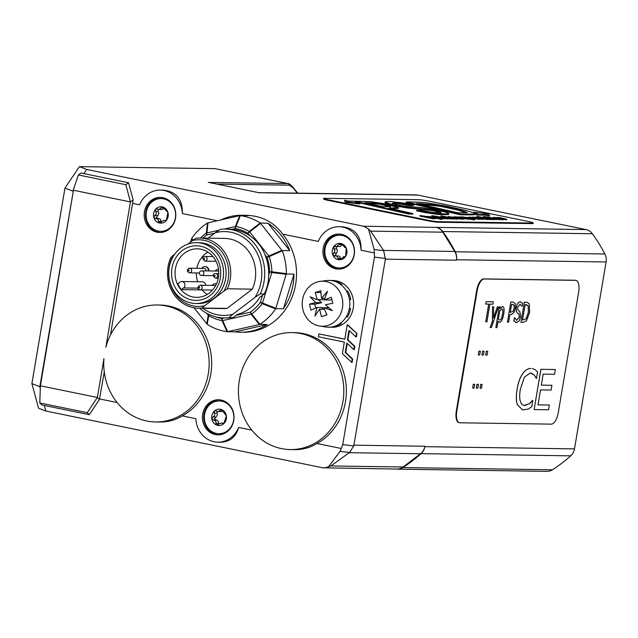 <?xml version="1.0" encoding="UTF-8"?>
<svg xmlns="http://www.w3.org/2000/svg" width="638" height="638" viewBox="0 0 638 638"><rect width="100%" height="100%" fill="white"/><g stroke="black" fill="none" stroke-linecap="round" stroke-linejoin="round"><path stroke-width="0.96" d="M345.581 247.313L344.512 247.297L346.29 248.15L345.605 256.309L338.898 259.746L337.845 258.35C337.829 256.596 336.808 255.798 334.783 255.95L332.884 255.025L333.586 253.055C335.141 251.787 335.261 250.399 333.937 248.908L333.57 246.874A8.19 7.377 90.8 0 1 340.277 243.437A8.19 7.377 90.8 0 1 346.29 248.15A8.19 7.377 90.8 0 1 345.605 256.309A8.19 7.377 90.8 0 1 338.898 259.746A8.19 7.377 90.8 0 1 332.884 255.025A8.19 7.377 90.8 0 1 333.57 246.874L336.72 246.507L340.277 243.437L345.174 247.201M337.981 255.934L334.392 255.982M344.528 257.002L343.396 256.683L345.254 256.715M334.942 246.18L335.596 246.3M337.319 255.99L338.722 256.029A2.863 2.584 90.8 0 1 340.198 257.186L340.453 259.012M341.593 244.298L341.171 245.694A2.863 2.584 90.8 0 1 339.52 246.539L336.72 246.507M336.505 246.499L336.473 248.94L337.263 250.088A2.863 2.584 90.8 0 1 337.095 252.09L335.421 255.064L336.322 255.91M339.831 235.215A16.381 14.754 90.8 0 1 352.997 244.713A16.381 14.754 90.8 0 1 339.344 267.968A16.381 14.754 90.8 0 1 326.178 258.47A16.381 14.754 90.8 0 1 339.831 235.215L340.716 235.231A16.381 14.754 90.8 0 1 348.858 238.102M348.46 265.344A16.381 14.754 90.8 0 1 340.237 267.976L339.344 267.968M166.941 211.369L167.922 212.486L166.303 220.485L163.799 220.453L159.261 222.949L158.383 221.378C158.567 219.584 157.642 218.643 155.616 218.563L153.838 217.414L154.763 215.524C156.454 214.424 156.733 213.068 155.584 211.457L155.457 209.424A8.19 7.377 90.8 0 1 162.499 206.959A8.19 7.377 90.8 0 1 167.922 212.486A8.19 7.377 90.8 0 1 166.303 220.485A8.19 7.377 90.8 0 1 159.261 222.949A8.19 7.377 90.8 0 1 153.838 217.414A8.19 7.377 90.8 0 1 155.457 209.424L156.677 208.897L159.006 209.471L162.499 206.959L166.781 211.345M158.112 209.328L158.12 211.489L158.774 212.701A2.863 2.584 90.8 0 1 158.383 214.663L156.374 217.454L158.431 218.595L155.465 218.563M165.314 221.019L165.92 220.828M158.152 218.603L159.548 218.802A2.863 2.584 90.8 0 1 160.88 220.158L160.991 222.311M161.119 207.852L163.655 207.884L163.153 208.897A2.863 2.584 90.8 0 1 161.43 209.503M161.119 198.577A16.381 14.754 90.8 0 1 174.964 210.022A16.381 14.754 90.8 0 1 160.64 231.331A16.381 14.754 90.8 0 1 146.796 219.879A16.381 14.754 90.8 0 1 161.119 198.577L162.012 198.593A16.381 14.754 90.8 0 1 170.155 201.464M169.756 228.715A16.381 14.754 90.8 0 1 161.526 231.339L160.64 231.331M211.832 418.743A8.19 7.377 90.8 0 1 214.384 411.047L215.429 410.665L218.276 411.566L221.649 409.628L226.378 415.904L223.826 423.6L221.043 423.098L216.553 425.02A8.19 7.377 90.8 0 1 211.832 418.743L212.98 416.957C214.791 416.056 215.221 414.756 214.272 413.041L214.384 411.047A8.19 7.377 90.8 0 1 221.649 409.628A8.19 7.377 90.8 0 1 226.378 415.904A8.19 7.377 90.8 0 1 223.826 423.6A8.19 7.377 90.8 0 1 216.553 425.02L215.867 423.289C216.266 421.479 215.469 420.41 213.467 420.099L211.832 418.743M222.941 423.983L222.263 423.664L223.731 423.68M217.056 425.115L216.553 425.02M221.187 409.532L221.649 409.628M216.92 411.087L217.319 414.341A2.863 2.584 90.8 0 1 216.697 416.231L214.368 418.775L217.359 420.506A2.863 2.584 90.8 0 1 218.515 422.045L218.467 424.485M221.043 423.098L223.531 423.138A2.863 2.584 90.8 0 1 223.97 423.185M222.718 410.306L222.104 411.207A2.863 2.584 90.8 0 1 220.764 411.606L218.276 411.566M219.344 400.951A16.381 14.754 90.8 0 1 233.644 414.485A16.381 14.754 90.8 0 1 218.866 433.696A16.381 14.754 90.8 0 1 204.559 420.155A16.381 14.754 90.8 0 1 219.344 400.951L220.23 400.959A16.381 14.754 90.8 0 1 228.38 403.83M227.973 431.081A16.381 14.754 90.8 0 1 219.751 433.712L218.866 433.696M97.367 397.482L103.93 358.652A58.489 52.707 -89.2 0 0 155.584 421.957A58.489 52.707 -89.2 0 0 209.144 364.25A58.489 52.707 -89.2 0 0 157.307 304.988A58.489 52.707 -89.2 0 0 105.876 347.16L130.439 201.927L133.159 199.997L128.549 182.771L125.83 184.701L130.439 201.927L73.466 190.244L40.385 385.799L97.367 397.482L87.27 412.682L89.32 414.684L99.416 399.484L97.367 397.482M99.416 399.484L104.257 371.794M133.159 199.997L110.47 335.03M87.27 412.682L39.795 402.953L40.385 385.799M89.32 414.684L41.845 404.955L39.795 402.953M125.83 184.701L78.354 174.964L81.074 173.034L128.549 182.771M436.081 227.303A11.699 10.543 90.8 0 1 442.836 232.176L454.735 251.452A11.699 10.543 90.8 0 1 456.393 260.208L456.465 259.762A11.699 10.543 -89.2 0 0 455.245 251.779A157.921 142.298 -89.2 0 0 442.74 231.53A11.699 10.543 -89.2 0 0 436.472 227.391L363.684 226.243L86.616 169.437L79.407 166.646L64.972 188.066L72.907 191.137L78.354 174.964M157.307 304.988L159.843 305.028A58.489 52.707 90.8 0 1 210.404 350.525A58.489 52.707 90.8 0 1 182.277 415.896C175.538 420.059 168.057 422.101 159.835 422.021L155.584 421.957M251.787 430.14L238.644 427.444A24.858 22.402 90.8 0 1 217.853 442.166A24.858 22.402 90.8 0 1 195.85 418.672L182.277 415.896M291.989 332.597L294.525 332.637A58.489 52.707 90.8 0 1 303.385 333.602A58.489 52.707 90.8 0 1 345.876 383.007A58.489 52.707 90.8 0 1 316.958 443.506C310.22 447.669 302.739 449.71 294.517 449.63L290.266 449.567A58.489 52.707 -89.2 0 0 343.563 396.796A58.489 52.707 -89.2 0 0 300.849 333.562A58.489 52.707 -89.2 0 0 291.989 332.597A58.489 52.707 -89.2 0 0 238.429 390.304A58.489 52.707 -89.2 0 0 290.266 449.567M268.056 223.268A58.489 52.707 -89.2 0 1 289.78 250.638L268.056 223.268L260.184 222.989A58.489 52.707 -89.2 0 0 240.327 215.588L247.632 215.66A58.489 52.707 -89.2 0 0 242.161 215.261L246.404 215.325C261.803 215.851 273.901 222.12 282.69 234.146L318.274 241.435A24.858 22.402 90.8 0 1 339.065 226.721A24.858 22.402 90.8 0 1 361.068 250.208L374.37 252.935L374.45 257.122L342.734 444.622L341.298 448.49L316.958 443.506M282.69 234.146A58.489 52.707 90.8 0 1 291.893 297.619A58.489 52.707 90.8 0 1 242.966 332.27L240.43 332.231A58.489 52.707 -89.2 0 0 267.234 324.575L259.897 324.287A58.489 52.707 -89.2 0 0 275.648 308.888L286.39 273.638A58.489 52.707 -89.2 0 0 282.283 250.838L260.456 223.156M132.736 203.402L139.57 204.806A24.858 22.402 90.8 0 1 160.361 190.084A24.858 22.402 90.8 0 1 182.364 213.578L217.127 220.7M162.913 197.684A17.545 15.814 90.8 0 1 175.721 216.657A17.545 15.814 90.8 0 1 159.731 232.487A17.545 15.814 90.8 0 1 144.18 214.711A17.545 15.814 90.8 0 1 160.25 197.397A17.545 15.814 90.8 0 1 162.913 197.684M341.617 234.321A17.545 15.814 90.8 0 1 354.433 253.294A17.545 15.814 90.8 0 1 338.443 269.124A17.545 15.814 90.8 0 1 322.892 251.34A17.545 15.814 90.8 0 1 338.961 234.034A17.545 15.814 90.8 0 1 341.617 234.321M221.139 400.058A17.545 15.814 90.8 0 1 233.947 419.022A17.545 15.814 90.8 0 1 217.957 434.853A17.545 15.814 90.8 0 1 202.406 417.077A17.545 15.814 90.8 0 1 218.475 399.763A17.545 15.814 90.8 0 1 221.139 400.058M320.244 281.358L326.393 280.568A23.399 21.078 90.8 0 1 329.072 280.425L332.876 280.481A23.399 21.078 90.8 0 1 336.425 280.864A23.399 21.078 90.8 0 1 353.508 306.16A23.399 21.078 90.8 0 1 332.191 327.262L328.387 327.206A23.399 21.078 90.8 0 1 325.707 326.983L319.59 326.018A22.513 20.288 90.8 0 1 302.213 303.425A22.513 20.288 90.8 0 1 320.244 281.358A22.513 20.288 90.8 0 1 342.032 297.579A22.513 20.288 90.8 0 1 319.59 326.018M349.425 330.763L347.901 339.751L347.399 339.743L348.986 330.348L355.916 336.92L356.419 336.928L356.985 333.61L347.75 324.846L347.239 324.838L344.807 339.217L318.904 333.905L344.823 339.121M347.901 339.751L354.832 346.33L354.273 349.648L353.763 349.64L354.321 346.322L347.399 339.743M347.271 343.483L345.756 352.471L352.678 359.042L352.12 362.368L351.61 362.36L352.176 359.034L345.246 352.463L346.833 343.069L353.763 349.64M40.354 386.795L39.835 386.692L73.298 191.217M117.113 402.538L99.592 398.941M242.161 215.261A58.489 52.707 -89.2 0 0 221.043 219.823M240.43 332.231A58.489 52.707 -89.2 0 1 234.959 331.832L267.234 324.575M333.73 326.528L333.778 326.839A23.399 21.078 -89.2 0 0 341.426 323.458L340.158 323.434A23.399 21.078 90.8 0 1 332.51 326.815A23.399 21.078 90.8 0 1 328.387 327.206M329.072 280.425A23.399 21.078 90.8 0 1 333.18 280.927A23.399 21.078 90.8 0 1 340.724 284.532L341.992 284.556A23.399 21.078 -89.2 0 0 334.448 280.951L334.384 281.254M340.724 284.532A23.399 21.078 90.8 0 1 346.45 291.072A23.399 21.078 90.8 0 1 349.034 297.436A23.399 21.078 90.8 0 1 349.472 299.549L350.74 299.573A23.399 21.078 -89.2 0 0 347.718 291.095L346.817 291.733M346.458 316.416L347.335 317.086A23.399 21.078 -89.2 0 0 350.605 308.696L349.337 308.68A23.399 21.078 90.8 0 1 346.067 317.07A23.399 21.078 90.8 0 1 340.158 323.434M318.904 333.905L318.418 336.784L344.321 342.088L342.375 353.596L351.61 362.36M356.985 333.61L347.239 324.838M355.916 336.92L356.475 333.602M354.832 346.33L354.321 346.322M345.756 352.471L345.246 352.463M352.678 359.042L352.176 359.034M293.998 274.093A58.489 52.707 -89.2 0 1 283.439 308.728L293.998 274.093L286.398 273.981M238.644 427.444C235.932 436.934 229.983 441.855 220.796 442.206L217.853 442.166M64.972 188.066L31.9 383.621L38.551 408.216L45.753 411.008L44.405 405.481M40.29 388.582L39.835 386.692L31.9 383.621M45.753 411.008L322.828 467.806L396.995 469.066A11.699 10.543 90.8 0 0 403.112 467.008L330.923 465.947L324.575 468.005M328.187 467.247L340.014 451.393L349.544 452.509L330.923 465.947M341.298 448.49L340.014 451.393M339.065 226.721L342.008 226.761C355.047 228.229 361.403 236.044 361.068 250.208M374.155 249.538L368.493 228.986L370.646 231.115L383.685 250.662L374.155 249.538L374.37 252.935M363.684 226.243L368.493 228.986M83.969 173.632L86.616 169.437M160.361 190.084L163.304 190.132C176.343 191.591 182.691 199.407 182.364 213.578M339.591 234.058A17.545 15.814 -89.2 0 0 324.208 250.232A17.545 15.814 -89.2 0 0 337.047 268.853A17.545 15.814 -89.2 0 0 339.073 269.116M219.105 399.787A17.545 15.814 -89.2 0 0 203.721 415.96A17.545 15.814 -89.2 0 0 216.569 434.582A17.545 15.814 -89.2 0 0 218.595 434.853M160.888 197.421A17.545 15.814 -89.2 0 0 145.504 213.594A17.545 15.814 -89.2 0 0 158.344 232.216A17.545 15.814 -89.2 0 0 160.369 232.479M349.544 452.509L353.747 445.914L342.734 444.622M396.198 469.058A11.699 10.543 -89.2 0 0 397.386 469.145A11.699 10.543 -89.2 0 0 402.817 467.574A157.921 142.298 -89.2 0 0 421.104 453.634A11.699 10.543 -89.2 0 0 424.852 446.672L424.924 446.233L353.915 445.18L353.747 445.914M353.915 445.18L385.376 259.156L456.393 260.208M383.685 250.662L385.376 259.156M79.407 166.646L215.062 168.647L287.499 183.497A2.927 2.632 90.8 0 1 289.413 185.156L293.265 188.05L297.316 193.147M288.057 183.577L215.062 168.647M489.083 217.231L483.476 216.449L496.428 219.105L489.928 217.43L499.905 219.153L489.306 217.542M499.379 219.145L499.275 219.719L499.905 219.153M499.275 219.719L496.93 219.241M496.428 219.105L496.324 219.679L496.954 219.113M496.324 219.679L494.41 219.289M491.954 218.778L489.091 218.196M484.106 217.175L483.381 217.024L483.476 216.449M489.992 219.584L490.614 219.017L490.518 219.592L488.7 219.32M477.702 217.064L477.041 216.928L477.136 216.354L490.088 219.009M490.614 219.017L477.136 216.354M483.357 218.435L482.99 218.044L483.644 218.052L486.148 218.818L482.934 218.34M483.572 218.475L483.644 218.052M479.282 217.933L478.859 217.263L482.663 217.845L481.076 217.917L482.791 218.419L488.756 218.994L477.886 217.064L477.232 217.702M478.739 217.797L479.337 217.574L478.827 217.454M477.886 217.064L478.779 217.566M488.214 218.986L488.118 219.56L488.756 218.994M488.118 219.56L487.352 219.4M486.85 219.312L482.695 219.001M486.938 219.592L486.946 218.73M481.738 218.252L478.763 217.845M473.316 217.957L470.023 217.702L473.316 217.957L473.189 218.531M469.568 217.71L470.023 217.702M466.785 217.765L472.28 218.611L466.785 217.765M474.321 220.006L474.943 219.44L474.321 220.006L469.64 219.049M463.954 217.542L474.417 219.432M461.88 217.111L463.993 217.295M474.943 219.44L470.102 218.451L473.316 218.81L470.302 217.853L461.92 216.88M473.268 219.097L473.723 218.762L473.627 219.336M463.156 219.193L463.778 218.619L463.682 219.201L462.335 219.017M456.21 217.558L463.252 218.611M454.176 216.944L456.274 217.183M457.063 217.215L454.208 216.768M455.516 216.737L456.122 217.048M463.778 218.619L457.103 216.96M452.19 217.438L448.131 216.625L447.477 217.263M451.624 217.399L452.238 217.159M453.155 218.204L457.566 218.579C458.682 218.603 458.323 218.411 456.481 218.005L451.672 217.151M449.519 217.111L449.032 217M457.47 219.153L458.18 218.507L457.47 219.153L454.463 218.826M448.131 216.625L456.066 218.029L453.187 217.997M456.018 218.348L456.712 218.379M437.373 216.465L431.766 215.684L444.718 218.34L438.218 216.665L448.195 218.395L437.62 216.784M447.669 218.387L447.573 218.962L448.195 218.395M447.573 218.962L445.22 218.475M444.718 218.34L444.622 218.914L445.244 218.348M444.622 218.914L431.671 216.258L431.766 215.684M466.968 212.733L458.267 212.861L416.622 203.402L434.063 204.654L440.411 205.755L461.051 210.293L467.168 212.574M466.928 212.933L456.88 209.846L440.316 206.329L419.333 204.016M453.698 209.097L453.793 208.522M418.034 202.126L406.294 201.927L460.333 214.193L475.318 214.017L473.627 212.781L465.341 210.317L446.114 206.034L427.077 202.868L418.034 202.126M475.015 214.049L475.214 214.591L471.578 214.918L460.237 214.775L460.333 214.193M475.214 214.591L475.111 213.475M460.237 214.775L406.199 202.501L406.294 201.927M392.522 203.378C393.574 202.868 395.225 202.748 397.482 203.02L409.397 204.87L409.301 205.452L413.544 205.508L413.647 204.934L406.175 203.41L390.998 201.552L385.87 201.648L385.113 202.238L393.582 204.902L407.219 207.358L431.751 209.886L440.579 212.039L441.169 212.614L433.513 212.494L420.92 210.301L416.67 210.237L418.951 210.747L434.63 213.507L448.315 214.057L448.434 213.299L445.316 212.119L433.952 209.479L423.201 207.821L403.702 206.01L397.187 204.806L392.418 203.211M409.397 204.87L413.647 204.934M409.301 205.452L397.386 203.594C395.129 203.323 393.471 203.442 392.426 203.953M448.339 213.874L448.219 214.631L438.904 214.543L425.211 212.614L425.307 212.039M448.219 214.631L448.434 213.299M425.211 212.614L416.574 210.811L416.67 210.237M441.065 213.188L435.818 211.306L435.913 210.731M435.818 211.306L431.655 210.46L431.751 209.886M431.655 210.46L407.116 207.932L407.219 207.358M407.116 207.932L393.486 205.484L393.582 204.902M393.486 205.484L387.346 203.881L385.009 202.812L385.041 202.031L385.009 202.812M359.848 203.378L359.752 203.961L345.31 202.294L345.405 201.72L359.848 203.378L355.605 202.509L359.976 202.581L353.843 201.193L348.707 201.114L344.48 200.252L345.405 201.72M345.31 202.294L344.48 200.252M358.644 203.131L359.872 203.155L359.976 202.581M475.454 213.156L473.707 212.797L473.803 212.223L478.045 213.092L475.477 213.06L476.905 213.778L476.674 214.472L485.39 214.599L489.617 215.469L488.413 213.945L473.803 212.223M485.39 214.599L485.295 215.173L489.521 216.043L489.617 215.469M485.295 215.173L476.578 215.046L476.905 213.778L476.809 214.352L475.374 213.634L475.477 213.06L475.374 213.634M389.531 205.899L390.584 206.505L389.459 206.712L382.577 206.656L364.92 202.645L375.519 203.036L385.065 204.734L389.531 205.899L389.435 206.473L379.474 204.2L367.64 203.259M390.48 207.079L389.435 206.473M383.438 203.562L369.976 201.576L354.776 201.209L408.783 213.475L412.866 213.531L388.853 208.084L398.535 207.645L383.438 203.562M398.439 208.219L391.572 208.698M398.144 208.522L398.535 207.645M408.783 213.475L408.679 214.049L412.77 214.105L412.866 213.531M408.679 214.049L359.904 202.972M426.551 216.689L434.231 218.052L426.232 216.537M433.417 218.172L432.779 218.738L419.868 216.091L419.971 215.508L432.875 218.164L435.674 218.204L435.571 218.778L433.338 218.659M432.779 218.738L432.875 218.164M435.164 218.826L435.26 218.252L432.245 217.295L419.971 215.508M431.846 216.441L437.907 217.965L428.25 216.386L442.437 218.962L432.42 216.449L431.766 216.896M441.863 218.954L441.759 219.528L442.437 218.962M441.759 219.528L438.984 218.834L439.08 218.26M438.984 218.834L435.658 218.26M447.262 217.901L446.895 217.51L447.549 217.518L450.053 218.284L446.839 217.805M447.477 217.941L447.549 217.518M443.187 217.367L442.764 216.737L445.739 217.143L446.568 217.319L444.925 217.725M442.644 217.255L443.243 217.04L442.732 216.92M444.981 217.375L452.119 218.451L452.023 219.025L452.661 218.459L446.329 217.167L441.791 216.537L441.129 217.167M441.791 216.537L442.684 217.032M452.119 218.451L452.661 218.459M452.023 219.025L451.257 218.866M450.755 218.778L448.139 218.754M450.843 219.057L450.851 218.204M445.643 217.725L442.66 217.311M453.897 219.049L454.519 218.483L454.423 219.057L452.605 218.786M441.608 216.537L440.946 216.402L441.041 215.819L453.993 218.475M454.519 218.483L441.041 215.819M451.776 217.072L462.398 218.619L451.8 216.92M449.702 216.745L449.774 216.338M458.156 218.651L461.928 219.225L462.398 218.619M452.589 217.47L452.685 216.928M467.622 218.292L460.652 216.864L467.144 218.531L457.167 216.808L467.622 218.292M469.153 218.698L469.058 219.273L469.696 218.706M469.058 219.273L468.316 219.129M467.654 218.994L463.762 218.746M467.893 219.312L467.75 218.419M457.103 217.231L457.167 216.808M460.046 217.303L460.118 216.856M472.064 217.032L478.317 218.563L468.81 216.984L479.433 218.85L473.579 217.287L483.221 218.906L475.852 217.087L481.523 218.603L472.686 217.04L471.992 217.446M475.206 217.486L475.278 217.079M482.719 218.898L482.623 219.472L483.221 218.906M482.623 219.472L479.943 219.001M479.433 218.85L479.337 219.424L479.967 218.858M479.337 219.424L473.244 218.356M468.715 217.542L468.81 216.984M491.946 218.834L484.433 217.159L483.875 217.797M484.433 217.159L487.233 218.108L493.932 219.113L492.002 218.499M493.836 219.687L494.45 219.057L493.836 219.687L490.566 219.312M489.059 218.363L489.155 217.805M488.509 218.26L488.58 217.797M499.211 218.148L494.729 217.502L499.211 218.148M501.476 218.986L497.361 218.308L500.766 218.356L493.74 217.303L493.182 217.933M493.74 217.303L503.238 219.257C504.339 219.281 503.956 219.073 502.09 218.643L501.54 218.635M503.143 219.831L503.837 219.185L503.143 219.831L499.857 219.448M500.678 218.89L500.766 218.356M506.086 219.823L506.716 219.257L506.62 219.831L503.813 219.352M501.492 218.882L500.71 218.714M499.171 218.044L506.189 219.249M497.09 217.678L499.211 217.813M499.993 217.853L497.138 217.399M498.453 217.367L499.052 217.678M506.716 219.257L500.04 217.59M328.562 199.846L426.981 220.022A8.772 0.638 9.6 0 0 438.553 221.673L532.387 223.053A8.772 0.638 9.6 0 0 533.272 222.925A8.772 0.638 9.6 0 0 528.423 221.514L430.004 201.337A8.772 0.638 9.6 0 0 418.432 199.686L324.59 198.306A8.772 0.638 9.6 0 0 323.713 198.434A8.772 0.638 9.6 0 0 328.562 199.846L328.466 200.42A8.772 0.638 -170.4 0 1 323.618 199.016L323.713 198.434M533.272 222.925L533.177 223.499A8.772 0.638 -170.4 0 1 532.291 223.627L438.458 222.247A8.772 0.638 -170.4 0 1 426.878 220.596L328.466 200.42M522.65 410.003L517.354 404.731C516.07 401.182 515.982 395.991 517.083 389.156C518.223 382.529 520.05 377.425 522.554 373.868C525.034 370.239 527.849 368.429 531.007 368.429L531.055 368.445C527.905 368.437 525.09 370.247 522.61 373.876C520.106 377.441 518.279 382.537 517.139 389.172C516.038 395.999 516.126 401.19 517.402 404.739L522.65 410.003L528.256 409.022L531.709 406.789L532.794 400.393L529.572 403.583L524.021 405.425M531.287 373.11L534.197 374.984L536.51 378.398L537.603 371.938L534.939 369.546L532.451 368.581M523.997 405.417L524.755 405.505C522.745 405.465 521.294 404.101 520.417 401.422C519.491 398.734 519.46 394.667 520.329 389.22L524.444 377.074L530.258 373.007L534.245 375L536.263 378.398M524.707 405.497L529.572 403.583M529.516 403.567L532.563 400.385M476.371 388.175L476.969 384.315L476.371 388.175L477.798 388.199L478.444 384.347L477.025 384.323M476.969 384.315L478.444 384.347M485.678 355.087L486.276 351.227L485.678 355.087L487.097 355.111L487.751 351.259L486.323 351.235M486.276 351.227L487.751 351.259M478.285 354.975L478.883 351.115L478.285 354.975L479.704 354.999L480.358 351.147L478.931 351.131M478.883 351.115L480.358 351.147M522.522 320.077L525.146 304.581L528.184 305.841L528.431 312.381L526.103 318.793L522.522 320.077L526.103 318.793M526.055 318.785L528.376 312.373L528.184 305.841M526.047 304.597L526.685 304.661M528.136 305.825L525.991 304.581M523 322.405L526.414 320.842L529.652 312.437L529.293 303.927L527.363 302.372L524.356 302.245L520.951 322.381L523 322.405M524.356 302.245L520.951 322.381M524.308 302.237L527.315 302.364M490.207 327.501L491.404 327.517L498.485 306.902L497.321 306.886L493.613 318.051L493.684 306.83L492.48 306.814L492.464 321.225L490.151 327.493L492.464 321.225M492.408 321.209L492.48 306.814M492.424 306.806L493.684 306.83M493.613 317.884L497.321 306.886M497.265 306.878L498.485 306.902M485.749 304.071L488.732 304.111L485.725 321.863L486.906 321.879L489.912 304.127L492.887 304.174L493.294 301.79L486.156 301.686L485.701 304.055L486.156 301.686M486.1 301.678L493.294 301.79M488.676 304.111L485.725 321.863M499.387 320.037L498.374 319.215L499.825 310.634L501.883 308.951C502.919 309.055 503.127 310.873 502.497 314.422C501.835 318.163 500.902 320.045 499.706 320.069L499.418 320.045M499.65 320.061C500.854 320.037 501.779 318.155 502.449 314.406C503.071 310.865 502.872 309.039 501.827 308.936M499.171 322.318L499.506 322.357C501.285 322.158 502.688 319.415 503.709 314.143C504.475 309.318 504.092 306.782 502.561 306.543L500.184 308.513L500.455 306.934L499.331 306.918L495.838 327.589L496.962 327.605L498.031 321.273L499.506 322.357M499.45 322.349L497.975 321.265M499.331 306.918L495.838 327.589M499.283 306.91L500.455 306.934M500.136 308.505L502.513 306.527M512.593 304.398L514.045 305.187L514.172 308.266L513.159 311.24L510.256 312.413L511.612 304.382L513.096 304.446M510.256 312.397L513.159 311.24M513.111 311.232L514.116 308.25L513.997 305.179L512.545 304.39M510.871 314.709L513.877 312.66L515.416 308.202L515.169 303.369L513.056 302.085L510.831 302.053L507.425 322.182L508.606 322.198L509.874 314.694L510.871 314.709M510.831 302.053L507.425 322.182M510.775 302.037L513.008 302.069M516.517 322.661L513.869 321.058L514.435 317.692L513.925 321.066L516.573 322.676L519.196 320.882L520.728 316.615L519.818 311.519L518.176 310.435L517.554 307.285L520.209 304.174M516.597 320.324L519.372 317.014L518.798 313.912L517.402 312.987L518.854 313.928L519.42 317.022L516.62 320.332M516.828 320.348L514.579 317.708M517.346 312.979L516.182 311.177L517.402 312.987M516.182 311.177L516.222 307.532C516.947 303.983 518.271 302.077 520.177 301.814L520.775 301.886M519.866 304.135L522.115 306.368L522.65 303.17L520.233 301.83C518.319 302.085 517.003 303.991 516.278 307.54L516.238 311.192M520.744 301.878L520.177 301.814M519.922 304.143L522.028 306.368M515.919 322.605L516.573 322.676M481.977 355.031L482.575 351.171L481.977 355.031L483.405 355.055L484.051 351.203L482.631 351.179M482.575 351.171L484.051 351.203M472.678 388.119L473.276 384.259L472.678 388.119L474.098 388.143L474.752 384.291L473.324 384.275M473.276 384.259L474.752 384.291M480.071 388.231L480.669 384.371L480.071 388.231L481.491 388.255L482.145 384.403L480.717 384.379M480.669 384.371L482.145 384.403M534.126 409.564L540.88 369.298L555.379 369.522L540.936 369.306L534.126 409.564L548.568 409.779L549.374 405.018L537.994 404.851L540.522 389.906L551.12 390.065L551.934 385.296L541.327 385.145L543.193 374.115L554.574 374.283L555.379 369.522M541.327 385.137L551.934 385.296M537.994 404.843L549.374 405.018M578.69 291.925L558.258 412.706A11.699 5 -78.4 0 1 551.24 424.134L459.934 422.795A11.699 5 -78.4 0 1 459.535 422.747A11.699 5 -78.4 0 1 456.808 411.215L477.24 290.434A11.699 5 -78.4 0 1 484.258 278.997L575.564 280.345A11.699 5 -78.4 0 1 575.962 280.393A11.699 5 -78.4 0 1 578.69 291.925M459.28 422.675A11.699 5 -78.4 0 1 459.017 422.643A11.699 5 -78.4 0 1 456.29 411.111L476.722 290.322A11.699 5 -78.4 0 1 483.74 278.894L575.045 280.241A11.699 5 -78.4 0 1 575.444 280.281A11.699 5 -78.4 0 1 575.699 280.353M293.129 187.412A2.927 1.252 141.5 0 1 293.153 187.444L293.153 187.444A2.927 1.252 141.5 0 1 293.265 188.05M297.691 193.147L293.153 187.444C290.473 184.565 288.719 183.266 287.905 183.537L208.897 182.452M258.892 192.7L268.143 192.883A11.699 10.543 -89.2 0 0 266.373 192.684A11.699 10.543 -89.2 0 0 265.177 192.748M258.685 192.652L266.772 192.772A11.699 10.543 90.8 0 1 268.542 192.963M424.924 446.233A11.699 10.543 90.8 0 1 420.514 453.746L403.112 467.008M397.386 469.145L547.021 471.354A11.699 10.543 -89.2 0 0 552.452 469.775A157.921 142.298 -89.2 0 0 570.739 455.843A11.699 10.543 -89.2 0 0 574.487 448.873L606.1 261.971A11.699 10.543 -89.2 0 0 604.88 253.98A157.921 142.298 -89.2 0 0 592.375 233.731A11.699 10.543 -89.2 0 0 586.107 229.592L417.778 195.084A11.699 10.543 -89.2 0 0 416.008 194.893L266.373 192.684M202.876 308.282A41.917 37.77 -89.2 0 0 232.91 314.215L229.01 317.676L233.149 317.74L237.216 314.47A42.044 37.881 90.8 0 0 259.873 297.204L264.284 293.943L260.224 293.887L255.048 297.332A41.917 37.77 -89.2 0 0 255.232 249.729A41.917 37.77 -89.2 0 0 215.189 232.774L208.124 238.165M232.91 314.215L255.048 297.332M264.284 293.943C267.155 288.169 268.606 281.94 268.638 275.257A44.453 40.058 -89.2 0 0 264.929 254.69C261.899 246.858 256.939 240.606 250.056 235.94A44.453 40.058 -89.2 0 0 232.144 229.273L225.342 229.058A44.453 40.058 90.8 0 1 260.224 293.887M262.569 295.147L260.376 302.348A2.927 0.79 36.4 0 0 262.186 303.664A2.927 1.053 -68.1 0 0 262.513 303.01L260.376 302.348A45.577 41.071 90.8 0 1 250.335 312.173L236.012 315.395M259.897 324.287L251.691 313.928A47.651 42.937 -89.2 0 0 262.186 303.664L275.648 308.888M234.959 331.832L227.359 331.72L259.642 324.463M193.952 307.763L207.191 324.287A58.489 52.707 -89.2 0 0 227.048 331.68L227.359 331.72M240.032 215.548L207.478 222.981A58.489 52.707 -89.2 0 0 191.727 238.389L190.467 242.193M289.78 250.638L282.179 250.527M283.439 308.728L275.847 308.617M224.608 317.955L221.944 318.561A2.927 1.252 100.2 0 0 222.016 320.603A2.927 1.818 -23.7 0 0 222.678 320.587L251.069 314.199A2.927 1.499 -39.1 0 0 251.691 313.928A2.927 1.069 -124.8 0 1 250.335 312.173A2.927 1.236 77.3 0 0 251.069 314.199L259.331 324.527M229.01 317.676A44.453 40.058 90.8 0 1 224.026 317.947L233.149 317.74M207.191 324.287L208.778 315.674A47.651 42.937 -89.2 0 0 222.016 320.603L227.048 331.68M208.801 314.367A2.927 0.853 141.6 0 0 208.259 315.22A2.927 2.4 9.5 0 0 208.778 315.674A2.927 1.132 -59.5 0 1 209.025 314.47M193.17 240.167L191.727 238.389M207.478 222.981L206.281 233.205A47.651 42.937 -89.2 0 0 200.468 238.046M202.924 238.086A45.577 41.071 90.8 0 1 206.895 234.951A2.927 1.236 -102.7 0 1 206.903 232.934A2.927 2.193 -174.1 0 0 206.281 233.205A2.927 1.069 55.2 0 0 206.895 234.951L214.615 233.213M232.144 229.273L235.286 228.564A2.927 1.252 -79.8 0 1 235.956 226.53A2.927 1.882 -157.5 0 0 235.294 226.546L224.105 229.058M260.184 222.989L249.195 231.458A47.651 42.937 -89.2 0 0 235.956 226.53L240.327 215.588M239.729 215.62L235.294 226.546A2.927 1.236 77.3 0 0 235.286 228.564A45.577 41.071 90.8 0 1 247.943 233.277A2.927 0.853 -38.4 0 1 249.713 231.913A2.927 1.3 -128.3 0 0 249.195 231.458A2.927 1.132 120.5 0 0 247.943 233.277L250.056 235.94M281.972 250.279L268.821 255.99A2.927 1.085 66.9 0 1 269.164 256.62L282.283 250.838M286.39 273.638L271.9 271.82A47.651 42.937 -89.2 0 0 269.164 256.62A2.927 0.471 -18.8 0 0 267.043 257.353A45.577 41.071 90.8 0 1 269.667 271.892L271.804 272.554A2.927 0.949 -83.5 0 0 271.9 271.82L269.667 271.892L268.638 275.257M215.189 232.774L220.357 229.329A44.453 40.058 90.8 0 1 225.342 229.058M224.026 317.947A44.453 40.058 90.8 0 1 199.582 308.234M212.494 290.075L200.077 289.899C197.014 288.488 197.038 286.925 200.149 285.218L214.551 285.425A2.337 2.105 90.8 0 1 215.556 285.728M216.465 283.902A4.091 3.692 -89.2 0 0 215.341 283.687A4.091 3.692 -89.2 0 0 212.287 285.393M215.588 283.703A4.091 3.692 90.8 0 1 215.843 283.695A4.091 3.692 90.8 0 1 216.521 283.774M189.542 272.865A2.337 2.105 -89.2 0 0 191.336 269.196A2.337 2.105 -89.2 0 0 189.645 268.183L204.032 268.399A2.337 2.105 90.8 0 1 206.098 270.887M208.443 270.927A4.091 3.692 -89.2 0 0 204.822 266.652A4.091 3.692 -89.2 0 0 202.677 267.37A4.091 3.692 -89.2 0 0 201.767 268.359M205.069 266.668A4.091 3.692 90.8 0 1 205.324 266.66A4.091 3.692 90.8 0 1 208.953 270.935M207.254 294.445A24.276 21.875 90.8 0 1 202.142 289.923M197.66 281.765A24.276 21.875 90.8 0 1 196.352 272.96M196.847 268.287A24.276 21.875 90.8 0 1 207.876 252.058M181.806 281.533A3.509 3.166 90.8 0 1 183.545 287.929L181.336 289.612A24.276 21.875 90.8 0 1 177.771 283.83L179.972 282.148A3.509 3.166 90.8 0 1 181.806 281.533L202.605 281.837A3.509 3.166 90.8 0 1 205.715 285.298M218.531 269.324A4.091 3.692 -89.2 0 0 215.221 271.022M174.732 254.179L173.408 255.184A33.335 30.042 -89.2 0 0 173.887 292.021A33.335 30.042 -89.2 0 0 204.646 305.777L223.962 291.056A33.335 30.042 -89.2 0 0 223.483 254.219A33.335 30.042 -89.2 0 0 192.724 240.462L187.987 244.075M195.707 303.497L198.243 303.529A30.417 27.402 -89.2 0 0 225.956 276.094A30.417 27.402 -89.2 0 0 203.745 243.214A30.417 27.402 -89.2 0 0 199.136 242.711L196.6 242.671A30.417 27.402 90.8 0 1 201.209 243.174A30.417 27.402 90.8 0 1 223.42 276.055A30.417 27.402 90.8 0 1 195.707 303.497A30.417 27.402 90.8 0 1 191.097 302.994A30.417 27.402 90.8 0 1 168.887 270.113A30.417 27.402 90.8 0 1 196.6 242.671M192.724 240.462L196.145 238.197A35.09 31.621 90.8 0 1 199.646 238.038A35.09 31.621 90.8 0 1 227.383 288.791L223.962 291.056M199.646 238.038L224.568 238.405A35.09 31.621 90.8 0 1 252.305 289.158L227.383 288.791M204.646 305.777L202.11 308.05L227.032 308.417A35.09 31.621 90.8 0 1 223.531 308.585L198.609 308.218A35.09 31.621 90.8 0 1 170.872 257.465L173.408 255.184M202.11 308.05A35.09 31.621 90.8 0 1 198.609 308.218M227.032 308.417L252.305 289.158M218.746 271.541A2.337 2.105 -89.2 0 0 217.486 271.054L201.767 270.823A2.337 2.105 90.8 0 1 202.924 275.09A2.337 2.105 90.8 0 1 201.345 275.464M199.869 289.883L181.336 289.612M200.946 249.227A24.276 21.875 -89.2 0 0 197.27 248.82A24.276 21.875 -89.2 0 0 175.155 270.719A24.276 21.875 -89.2 0 0 192.875 296.965A24.276 21.875 -89.2 0 0 196.552 297.364A24.276 21.875 -89.2 0 0 218.674 275.464A24.276 21.875 -89.2 0 0 200.946 249.227M200.691 246.228A27.314 24.611 90.8 0 1 220.341 278.04A27.314 24.611 90.8 0 1 191.607 299.94A27.314 24.611 90.8 0 1 171.965 268.127A27.314 24.611 90.8 0 1 200.691 246.228M347.335 317.086L346.067 317.07M333.778 326.839L332.51 326.815M333.18 280.927L334.448 280.951M346.45 291.072L347.718 291.095M349.472 299.549A23.399 21.078 90.8 0 1 349.337 308.68M332.446 310.642A56.965 7.6 -162.9 0 1 323.992 307.707A56.886 24.643 93.8 0 0 323.984 307.859A56.989 22.984 67.1 0 0 326.919 314.941A55.626 6.89 165.8 0 0 321.464 316.655A56.989 24.212 -102 0 1 319.678 309.215A56.886 19.985 -127.9 0 1 319.59 309.087A56.965 19.228 132.7 0 0 314.989 316.129A56.965 23.51 -69.4 0 1 316.982 307.468A56.886 1.156 -176.7 0 1 316.847 307.46A56.989 9.091 161.2 0 0 310.985 310.156A55.626 23.12 -107.5 0 1 309.462 304.111A56.989 4.968 -9.6 0 1 315.643 302.675A56.886 14.459 -32.3 0 1 315.746 302.587A56.965 15.511 -143.1 0 1 310.092 296.774A56.965 7.6 17.1 0 0 317.214 299.685A56.886 24.643 -86.2 0 1 317.23 299.533A56.989 22.984 -112.9 0 1 315.347 292.467A55.626 6.89 -14.2 0 1 320.802 290.745A56.989 24.212 78 0 0 321.536 298.177A56.886 19.985 52.1 0 0 321.616 298.305A56.965 19.228 -47.3 0 1 327.549 291.279A56.965 23.51 110.6 0 0 324.224 299.924A56.886 1.156 3.3 0 0 324.367 299.932A56.989 9.091 -18.8 0 1 331.281 297.244A55.626 23.12 72.5 0 0 332.813 303.297A56.989 4.968 170.4 0 0 325.579 304.717A56.886 14.459 147.7 0 0 325.46 304.804A56.965 15.511 36.9 0 0 332.446 310.642M320.938 292.467L315.347 292.467M324.782 298.353L321.616 298.305M324.367 299.932L330.237 300.019L331.784 299.366M317.23 299.533L323.083 299.772L317.214 299.685M320.691 292.539L321.026 293.544M322.653 298.321L323.091 299.621M309.462 304.111L314.797 304.19L315.746 307.947M315.643 302.675L321.504 302.763L314.797 304.19M316.847 307.46L322.852 307.556L322.365 309.127M324.495 309.159L319.59 309.087M319.678 309.215L324.543 309.286M326.233 313.378L326.52 315.068M318.394 299.7L321.616 302.675L315.746 302.587M316.982 307.468L322.852 307.556M323.992 307.707L328.937 307.779M337.845 258.35L340.381 258.39M344.121 256.883L344.967 256.899M344.935 247.241L345.421 247.241M339.009 244.545L341.545 244.585M333.937 248.908L336.473 248.94M333.586 253.055L336.122 253.095M158.383 221.378L160.92 221.418M155.584 211.457L158.12 211.489M154.763 215.524L157.299 215.564M215.867 423.289L218.403 423.329M220.182 410.274L222.471 410.306M214.272 413.041L216.808 413.081M212.98 416.957L215.516 416.997M213.467 420.099L216.003 420.131M374.45 257.122L385.464 258.414M493.485 218.403L493.565 217.957M469.528 218.284L469.608 217.821M441.775 217.638L441.855 217.191M421.431 204.048L421.527 203.474M433.968 205.229L434.063 204.654M440.316 206.329L440.411 205.755M446.233 207.486L446.337 206.911M456.88 209.846L456.975 209.272M460.955 210.867L461.051 210.293M464.687 211.96L464.783 211.385M473.938 214.854L474.034 214.28M471.578 214.918L471.673 214.344M468.531 214.894L468.635 214.32M404.5 204.495L404.596 203.921M400.56 203.905L400.656 203.331M397.386 203.594L397.482 203.02M442.214 214.767L442.309 214.193M438.904 214.543L439 213.969M434.534 214.089L434.63 213.507M429.207 213.315L429.302 212.741M418.847 211.322L418.951 210.747M440.483 212.614L440.579 212.039M438.242 211.904L438.338 211.33M427.867 209.886L427.962 209.312M424.063 209.479L424.158 208.905M419.932 209.136L420.027 208.562M415.657 208.786L415.753 208.211M412.339 208.498L412.435 207.924M409.612 208.227L409.708 207.653M399.635 206.744L399.731 206.17M387.346 203.881L387.441 203.307M370.542 203.307L370.646 202.732M372.512 203.362L372.608 202.788M375.415 203.61L375.519 203.036M379.474 204.2L379.578 203.626M384.969 205.308L385.065 204.734M396.613 208.698L396.708 208.124M393.542 208.73L393.638 208.148M431.503 217.733L431.583 217.263M430.794 218.324L430.889 217.749M461.928 219.225L462.024 218.643M458.196 218.659L458.299 218.084M462.733 218.403L462.805 217.965M465.23 218.324L465.301 217.917M532.291 223.627L532.387 223.053M438.458 222.247L438.553 221.673M426.878 220.596L426.981 220.022M575.564 280.345L575.045 280.241M484.258 278.997L483.74 278.894M477.24 290.434L476.722 290.322M456.808 411.215L456.29 411.111M216.92 184.087L289.413 185.156M208.283 182.324L259.514 192.828M349.305 452.693L420.514 453.746M454.735 251.452L383.518 250.399M370.646 231.115L442.836 232.176M402.817 467.574L552.452 469.775M421.104 453.634L570.739 455.843M424.852 446.672L574.487 448.873M456.465 259.762L606.1 261.971M455.245 251.779L604.88 253.98M442.74 231.53L592.375 233.731M436.472 227.391L586.107 229.592M268.143 192.883L417.778 195.084M275.927 308.298L262.513 303.01L271.804 272.554L286.295 274.3M227.646 331.656L222.678 320.587A2.927 1.236 -102.7 0 1 221.944 318.561A45.577 41.071 90.8 0 1 215.524 316.807M264.929 254.69L267.043 257.353A2.927 0.853 141.6 0 1 268.821 255.99L249.713 231.913L260.647 223.404M206.736 313.306L208.259 315.22L206.728 323.865M191.448 238.979L192.668 240.51M219.033 230.198L206.903 232.934L208.044 222.742M215.03 275.552A0.471 0.423 90.8 0 1 214.336 276.087A0.471 0.423 90.8 0 1 215.03 275.552M218.778 273.543L215.524 273.495C212.51 274.045 212.486 275.6 215.461 278.168A2.337 2.105 -89.2 0 0 217.231 274.507A2.337 2.105 -89.2 0 0 215.548 273.495M199.646 287.275A0.471 0.423 90.8 0 1 198.952 287.81A0.471 0.423 90.8 0 1 199.646 287.275M198.37 288.878A2.337 2.105 -89.2 0 0 201.967 288.663A2.337 2.105 -89.2 0 0 200.165 285.218M204.926 261.133A2.337 2.105 -89.2 0 0 206.712 257.473A2.337 2.105 -89.2 0 0 205.029 256.46M204.511 258.518A0.471 0.423 90.8 0 1 204.192 259.251A0.471 0.423 90.8 0 1 203.785 258.581A0.471 0.423 90.8 0 1 204.511 258.518M189.127 270.249A0.471 0.423 90.8 0 1 188.433 270.775A0.471 0.423 90.8 0 1 189.127 270.249M199.399 273.008L189.558 272.865C186.495 271.453 186.519 269.89 189.63 268.183A2.337 2.105 -89.2 0 0 188.401 268.598M197.892 288.145L183.545 287.929M163.799 220.453L166.303 220.493M159.006 209.471L161.526 209.503M488.58 217.861L488.676 217.287M487.328 219.528L487.424 218.954M463.22 217.502L463.316 216.928M455.237 217.343L455.333 216.768M436.878 217.095L436.974 216.521M475.342 214.456L475.438 213.874M448.713 214.312L448.809 213.738M398.479 208.323L398.575 207.749M425.163 216.944L425.259 216.37M451.233 218.994L451.329 218.419M444.877 217.957L444.981 217.383M468.3 219.257L468.396 218.682M498.166 217.981L498.262 217.399M575.962 280.393L575.444 280.281M459.535 422.747L459.017 422.643M208.594 182.38L259.195 192.756M215.843 283.695L215.341 283.687M205.324 266.66L204.822 266.652M218.276 278.216L215.461 278.168M212.988 256.58L205.005 256.46C201.991 257.01 201.967 258.565 204.942 261.133L216.059 261.301M201.767 270.823A2.337 2.337 0 0 0 199.391 273.128A2.337 2.337 0 0 0 201.696 275.504L213.204 275.672"/></g></svg>
